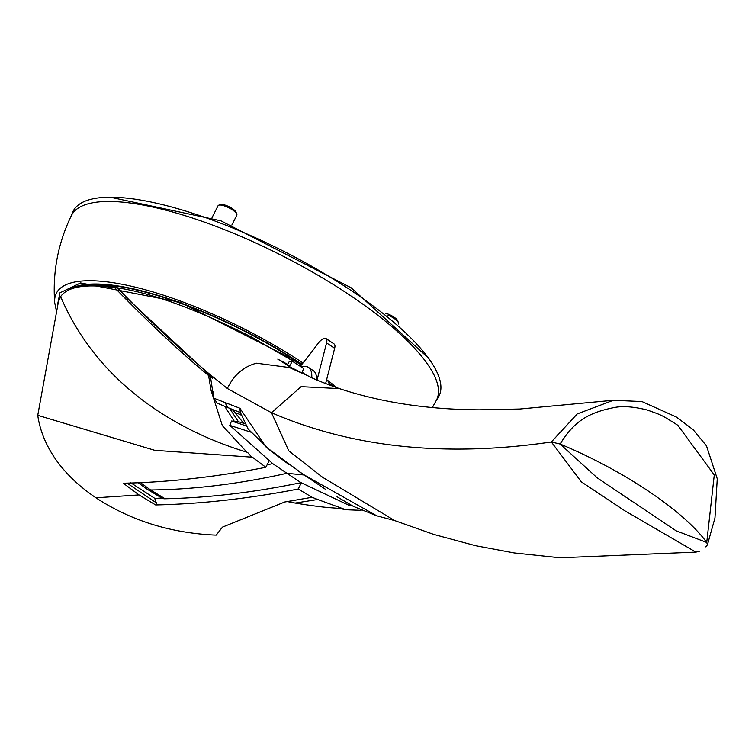 <?xml version="1.0" encoding="UTF-8"?>
<svg xmlns="http://www.w3.org/2000/svg" width="755" height="755" viewBox="0 0 755 755"><rect width="100%" height="100%" fill="white"/><g stroke="black" fill="none" stroke-linecap="round" stroke-linejoin="round"><path stroke-width="1.13" d="M58.437 301.604L60.693 296.743C98.443 385.456 178.803 431.605 246.866 452.169L222.338 425.612L211.06 390.401L208.588 375.556C178.935 350.905 147.687 321.658 114.845 287.834C85.853 283.559 67.78 286.485 60.626 296.592L58.437 301.604L37.75 415.325L154.747 450.32L251.755 457.162L247.555 452.396M118.044 288.721L115.071 286.73L115.704 288.41L114.845 287.834M208.588 375.556L212.589 378.302M212.24 377.472L125.254 296.743M211.06 390.401L213.684 392.194M252.274 457.115L265.845 467.298L269.016 461.022M301.934 372.876L303.67 368.544A725.866 209.692 -153.2 0 0 292.336 361.23L289.316 366.515M234.135 421.064L224.679 406.275M37.75 415.325L38.014 417.09C40.421 431.898 46.508 446.271 56.266 460.22C66.232 474.083 79.454 486.607 95.932 497.8L139.024 494.921L123.263 483.219C168.676 482.275 216.204 476.962 265.845 467.298M115.071 286.73A174.499 50.406 -153.2 0 0 79.407 286.843M292.336 361.23L289.222 361.617L287.164 365.231M139.024 494.921L155.624 504.944L156.606 502.99L126.849 483.011M155.624 504.944C200.877 503.991 248.404 498.687 298.206 489.023L312.098 497.281L284.795 501.971L222.536 527.103L216.204 535.116L213.693 535.021C169.667 532.766 130.407 520.365 95.932 497.8M130.785 482.794L154.879 498.423A39.42 14.892 -56.1 0 0 156.606 502.99M312.098 497.281L317.732 499.499L295.139 503.066L287.221 501.556M301.33 482.841L298.206 489.023M317.732 499.499L345.771 509.738L361.201 510.333M154.879 498.423L161.73 498.007M398.262 324.074L398.442 323.716A10.513 3.039 -153.2 0 0 398.413 322.678A10.513 3.039 -153.2 0 0 394.016 318.355A10.513 3.039 -153.2 0 0 387.957 315.137M398.413 322.678L397.696 320.781A8.937 2.586 -153.2 0 0 393.959 317.1A8.937 2.586 -153.2 0 0 385.786 313.344M231.842 225.075L236.815 215.222A10.513 3.039 -153.2 0 0 236.796 214.184A10.513 3.039 -153.2 0 0 232.398 209.862A10.513 3.039 -153.2 0 0 218.903 205.143A10.513 3.039 -153.2 0 0 218.053 205.737L212.07 217.582M236.796 214.184L236.07 212.278A8.937 2.586 -153.2 0 0 232.332 208.606A8.937 2.586 -153.2 0 0 220.866 204.596L218.903 205.143M301.387 364.976L291.817 359.342L292.298 361.239M613.353 400.282L641.958 401.556L676.32 417.015L693.213 429.737L706.491 445.846L717.25 478.764L714.966 518.005L707.454 544.685L706.727 542.458A156.625 45.243 26.8 0 0 648.705 491.345A156.625 45.243 26.8 0 0 560.125 444.044C574.574 420.563 588.976 412.636 614.362 407.511C623.054 405.85 634.049 406.69 647.337 410.05C661.361 415.203 659.615 413.712 677.83 425.291L714.277 474.98L706.727 542.458L676.074 530.793L597.214 477.849L560.125 444.044L551.348 441.986L581.303 481.841L624.621 510.654L695.865 552.113L560.068 557.794L514.212 552.943L475.584 545.705L433.738 534.408L394.742 520.61L322.527 477.245L288.806 450.895L271.479 412.721L301.113 386.664L339.42 388.608C381.181 402.453 427.774 409.521 479.198 409.833L519.761 409.031L613.353 400.282L577.216 413.938L551.348 441.986C445.724 457.445 352.443 447.687 271.479 412.721L227.359 388.495L210.145 374.631C180.671 350.084 149.726 321.149 117.308 287.815C152.482 293.119 197.414 309.635 252.095 337.353L291.713 360.324M117.308 287.815L116.666 286.107A175.556 50.717 26.8 0 1 301.717 364.571M329.274 384.569A175.556 50.717 26.8 0 1 330.265 385.352M301.953 364.287A175.556 50.717 -153.2 0 0 68.497 290.08M116.666 286.107A175.556 50.717 -153.2 0 0 69.639 289.561M432.379 407.511L436.475 400.093A204.529 59.088 -153.2 0 0 350.537 295.639A204.529 59.088 -153.2 0 0 71.347 215.656C58.041 243.176 52.491 272.159 54.69 302.604L56.125 309.625M436.154 400.716L438.211 397.423A204.945 59.201 -153.2 0 0 352.774 291.572A204.945 59.201 -153.2 0 0 72.471 212.674L71.046 216.289M227.359 388.495C233.795 375.093 243.497 366.666 256.474 363.202L289.41 367.553L304.897 374.433C312.608 377.793 310.286 378.142 339.42 388.608L339.42 388.608M210.145 374.631L213.74 398.159L239.967 408.295L265.958 446.932L303.265 474.404L376.698 515.788L353.397 506.388L337.013 496.752M287.655 364.354L277.793 359.135L290.109 366.977L304.897 374.433M302.104 372.092L305.511 374.744M240.222 412.475L239.967 408.295L240.873 415.014M213.74 398.159L217.251 403.208L227.717 407.521L224.933 402.538L228.085 407.681L240.76 412.73M231.983 409.295L235.324 412.928L240.647 414.542M331.341 385.748A175.556 50.717 -153.2 0 0 329.152 384.002M235.324 412.928L243.667 423.291M229.548 408.285L238.438 421.743M302.217 363.957L179.926 302.217L80.596 282.946L59.928 292.836L57.691 304.001M311.73 377.708A40.732 15.393 -56.1 0 0 308.446 367.392A40.732 15.393 -56.1 0 0 301.103 366.883M316.628 379.878A40.732 15.393 -56.1 0 0 313.287 370.648L308.446 367.392M326.632 379.633A40.732 15.393 123.9 0 1 329.359 385.012M317.053 380.058L326.566 342.893A10.513 3.973 -56.1 0 0 326.009 338.523L334.087 343.95A10.513 3.973 123.9 0 1 334.644 348.319L325.622 383.578M326.009 338.523A10.513 3.973 -56.1 0 0 317.44 344.195A172.404 65.138 123.9 0 1 300.264 366.335M244.393 423.508L239.59 422.064L231.521 421.016L229.794 425.358L272.772 463.674L267.11 464.797M137.684 482.417L146.942 489.061L161.929 498.121A33.767 12.759 -56.1 0 0 165.09 498.762C208.144 497.856 253.472 492.487 301.056 482.662L348.602 505.114L351.802 505.699M272.772 463.674L286.919 473.3C238.873 484.012 193.431 489.561 150.585 489.967L139.986 482.303M301.056 482.662L286.919 473.3L304.133 474.999M231.521 421.016L245.79 425.745M229.794 425.358L250.603 432.086M348.602 505.114L352.302 505.793M303.01 362.985A182.936 52.85 -153.2 0 0 79.011 281.341A182.936 52.85 -153.2 0 0 54.69 302.604M337.032 387.796A182.936 52.85 -153.2 0 0 326.773 379.746M326.566 342.893L334.644 348.319M150.585 489.967L165.09 498.762M292.883 500.707L284.795 501.971M222.536 527.103L220.979 528.962M345.771 509.729C331.445 506.624 336.692 509.776 295.139 503.066M328.859 382.993L333.266 386.456M394.742 520.61L376.537 515.75M695.865 552.113L699.262 551.339M707.284 545.034L705.727 546.865M325.915 489.589L298.744 471.346M289.203 464.721L270.299 450.546L248.131 429.038L240.156 412.051M110.202 197.206L220.885 220.819L351.132 287.778L428.274 357.87"/></g></svg>
